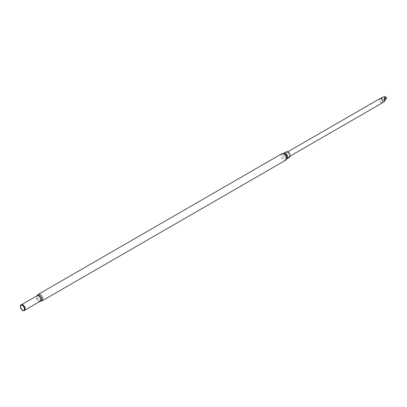 <?xml version="1.0" encoding="UTF-8"?>
<svg xmlns="http://www.w3.org/2000/svg" width="407" height="407" viewBox="0 0 407 407"><rect width="100%" height="100%" fill="white"/><g stroke="black" fill="none" stroke-linecap="round" stroke-linejoin="round"><path stroke-width="0.31" stroke-dasharray="2.04 1.53" d="M381.125 98.743A2.294 1.328 -120 0 0 380.082 98.703A2.294 1.328 -120 0 0 379.751 100.549A2.294 1.328 -120 0 0 381.247 102.559A2.294 1.328 -120 0 0 382.377 102.681A2.294 1.328 -120 0 0 382.865 101.76M379.909 98.626A2.452 1.414 -120 0 0 379.533 100.59A2.452 1.414 -120 0 0 381.135 102.752A2.452 1.414 -120 0 0 382.356 102.869M384.081 100.646L383.791 98.229L381.573 98.575L381.461 99.593L384.081 100.646L384.991 100.483L384.488 101.343M287.902 152.574A2.452 1.414 60 0 1 289.504 154.731A2.452 1.414 60 0 1 289.128 156.695A2.452 1.414 60 0 1 287.902 156.578A2.452 1.414 60 0 1 286.304 154.416A2.452 1.414 60 0 1 286.676 152.452A2.452 1.414 60 0 1 287.902 152.574M289.494 157.331A3.18 1.837 60 0 1 287.902 157.173A3.18 1.837 60 0 1 285.826 154.37A3.18 1.837 60 0 1 286.314 151.821M381.969 97.553L381.461 98.031L381.573 98.575M386.619 97.675L383.791 98.229L384.081 96.805M384.635 100.967L385.495 99.211M285.511 160.307A3.77 2.177 60 0 1 283.623 160.124A3.77 2.177 60 0 1 281.161 156.802A3.77 2.177 60 0 1 281.741 153.78M286.772 159.01A3.475 2.004 60 0 1 284.559 159.346A3.475 2.004 60 0 1 282.163 155.754A3.475 2.004 60 0 1 283.496 153.337M287.077 158.72A3.18 1.837 60 0 1 285.49 158.562A3.18 1.837 60 0 1 283.414 155.764A3.18 1.837 60 0 1 283.898 153.215M24.898 309.997A3.195 1.847 60 0 1 24.557 310.307A3.195 1.847 60 0 1 22.96 310.149A3.195 1.847 60 0 1 20.869 307.331A3.195 1.847 60 0 1 21.362 304.772A3.195 1.847 60 0 1 21.8 304.629M40.145 301.302A3.424 1.979 60 0 1 40.079 301.297L40.151 301.307A3.195 1.847 60 0 1 38.533 301.155A3.195 1.847 60 0 1 36.447 298.341A3.195 1.847 60 0 1 36.935 295.777M24.949 309.864A3.236 1.867 60 0 1 22.848 310.246A3.236 1.867 60 0 1 20.609 306.847A3.236 1.867 60 0 1 21.937 304.65M42.002 300.895A3.77 2.177 60 0 1 40.115 300.712A3.77 2.177 60 0 1 37.653 297.39A3.77 2.177 60 0 1 38.233 294.368M40.166 301.297L40.079 301.297A3.424 1.979 60 0 1 39.169 300.977A3.424 1.979 60 0 1 36.925 295.833A3.424 1.979 60 0 1 36.951 295.772L36.951 295.767M382.377 102.681L382.702 102.503M290.14 156.11L289.128 156.695M24.985 309.778L24.817 310.154M22.034 304.66L21.622 304.619M287.693 151.867L286.676 152.452M380.082 98.703L380.397 98.514"/><path stroke-width="0.61" d="M382.865 101.76A2.294 1.328 -120 0 0 382.87 101.694A2.294 1.328 -120 0 0 381.247 98.809A2.294 1.328 -120 0 0 381.186 98.774A2.294 1.328 -120 0 0 381.125 98.743A2.452 1.414 -120 0 0 381.064 98.708A2.452 1.414 -120 0 0 379.909 98.626L287.693 151.867M290.14 156.11L382.356 102.869A2.452 1.414 -120 0 0 382.865 101.826A2.452 1.414 -120 0 0 381.135 98.748M384.635 97.125L384.991 96.561L386.65 97.604L384.488 101.343L384.9 100.498L384.488 99.776L384.635 97.125L385.495 99.211L384.9 100.498M287.902 151.979A3.18 1.837 60 0 1 289.982 154.782A3.18 1.837 60 0 1 289.494 157.331L287.077 158.72A3.18 1.837 60 0 0 287.566 156.171A3.18 1.837 60 0 0 285.49 153.373A3.18 1.837 60 0 0 283.898 153.215L286.314 151.821A3.18 1.837 60 0 1 287.902 151.979M22.69 304.945A3.368 1.943 60 0 1 24.913 309.956A3.368 1.943 60 0 1 22.69 310.439A3.368 1.943 60 0 1 20.35 306.842A3.368 1.943 60 0 1 21.841 304.634A3.368 1.943 60 0 1 22.69 304.945M22.471 305.509A2.829 1.633 60 0 1 24.471 308.974A2.829 1.633 60 0 1 22.471 310.129A2.829 1.633 60 0 1 20.472 306.664A2.829 1.633 60 0 1 22.471 305.509M384.991 96.561L381.969 97.553L380.397 98.514M386.65 97.604L385.495 99.211M21.622 304.619L36.925 295.833L38.233 294.368L281.741 153.78A3.77 2.177 60 0 1 283.623 153.968A3.77 2.177 60 0 1 286.085 157.29A3.77 2.177 60 0 1 285.511 160.307L287.077 158.72M281.741 153.78L283.496 153.337A3.475 2.004 60 0 1 284.559 153.668A3.475 2.004 60 0 1 286.772 159.01M21.8 304.629A3.195 1.847 60 0 1 22.96 304.929A3.195 1.847 60 0 1 24.924 307.387A3.195 1.847 60 0 1 24.898 309.997M36.935 295.777A3.195 1.847 60 0 1 38.533 295.94A3.195 1.847 60 0 1 40.619 298.753A3.195 1.847 60 0 1 40.13 301.312L42.002 300.895L285.511 160.307M21.937 304.65A3.236 1.867 60 0 1 22.034 304.66A3.236 1.867 60 0 1 22.848 304.96A3.236 1.867 60 0 1 24.985 309.778A3.236 1.867 60 0 1 24.949 309.864M38.233 294.368A3.77 2.177 60 0 1 40.115 294.556A3.77 2.177 60 0 1 42.577 297.878A3.77 2.177 60 0 1 42.002 300.895M36.951 295.772A3.424 1.979 60 0 1 39.169 295.385A3.424 1.979 60 0 1 41.534 298.972A3.424 1.979 60 0 1 40.145 301.302L24.817 310.154M382.702 102.503L384.35 101.608M283.496 153.337L283.898 153.215"/></g></svg>
